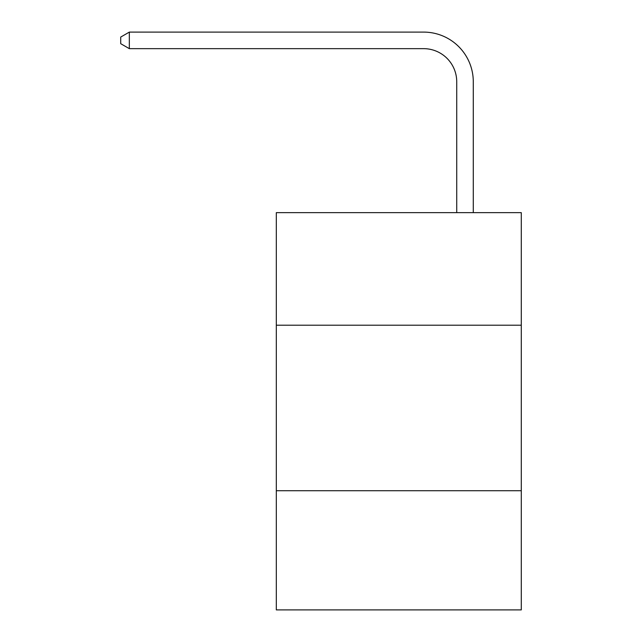 <?xml version="1.0" encoding="UTF-8"?>
<svg xmlns="http://www.w3.org/2000/svg" width="642" height="642" viewBox="0 0 642 642"><rect width="100%" height="100%" fill="white"/><g stroke="black" fill="none" stroke-linecap="round" stroke-linejoin="round"><path stroke-width="0.96" d="M276.309 325.205L521.28 325.205L521.28 212.646L276.309 212.646L276.309 609.9L521.28 609.9L521.28 490.729L276.309 490.729M521.28 490.729L521.28 325.205M456.727 212.646L456.727 81.759A33.103 33.103 0 0 0 423.624 48.656L129.331 48.656L120.72 43.688L120.72 37.067L129.331 32.1L423.624 32.1A49.659 49.659 0 0 1 473.282 81.759L473.282 212.646M456.727 81.759A33.103 33.103 0 0 0 423.624 48.656A33.103 33.103 0 0 1 456.727 81.759A33.103 33.103 0 0 0 423.624 48.656A33.103 33.103 0 0 1 456.727 81.759A33.103 33.103 0 0 0 423.624 48.656A33.103 33.103 0 0 1 456.727 81.759A33.103 33.103 0 0 0 423.624 48.656A33.103 33.103 0 0 1 456.727 81.759A33.103 33.103 0 0 0 423.624 48.656A33.103 33.103 0 0 1 456.727 81.759A33.103 33.103 0 0 0 423.624 48.656A33.103 33.103 0 0 1 456.727 81.759A33.103 33.103 0 0 0 423.624 48.656A33.103 33.103 0 0 1 456.727 81.759A33.103 33.103 0 0 0 423.624 48.656M129.331 48.656L129.331 32.1L423.624 32.1"/></g></svg>

